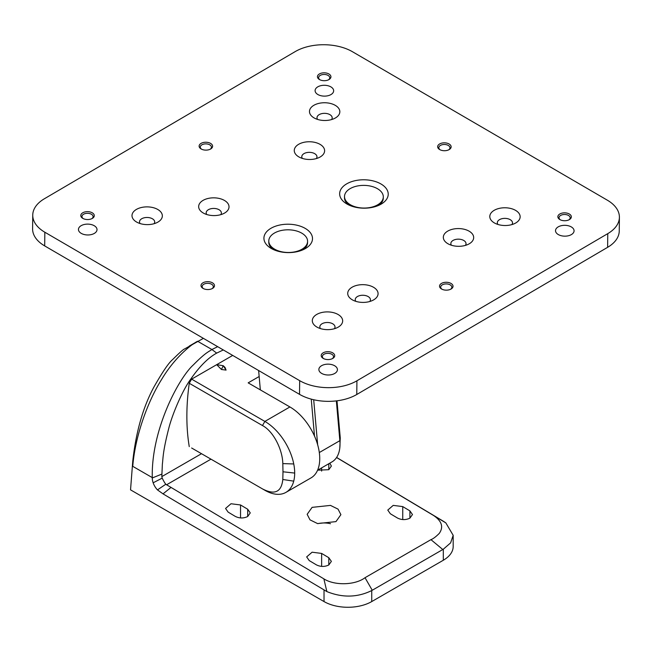 <?xml version="1.0" encoding="UTF-8"?>
<svg xmlns="http://www.w3.org/2000/svg" width="652" height="652" viewBox="0 0 652 652"><rect width="100%" height="100%" fill="white"/><g stroke="black" fill="none" stroke-linecap="round" stroke-linejoin="round"><path stroke-width="0.98" d="M32.747 215.127L32.6 228.811A40.481 23.659 0.6 0 0 44.686 245.91L299.521 394.346A40.481 23.659 0.6 0 0 356.774 394.493L607.623 247.32A40.481 23.659 0.6 0 0 619.253 230.955L619.4 217.263A40.481 23.659 -179.4 0 1 607.77 233.636L356.921 380.801A40.481 23.659 -179.4 0 1 299.675 380.662L44.833 232.226A40.481 23.659 -179.4 0 1 32.747 215.127A40.481 23.659 -179.4 0 1 44.377 198.762L295.226 51.589A40.481 23.659 -179.4 0 1 352.479 51.736L607.314 200.172A40.481 23.659 -179.4 0 1 619.4 217.263M451.013 283.441A6.748 3.945 -179.4 0 1 450.931 289.105A6.748 3.945 -179.4 0 1 441.575 289.007A6.748 3.945 -179.4 0 1 441.551 288.991A6.748 3.945 -179.4 0 1 441.477 283.416A6.748 3.945 -179.4 0 1 451.013 283.441M332.691 352.854A6.748 3.945 -179.4 0 1 332.61 358.527A6.748 3.945 -179.4 0 1 323.245 358.421A6.748 3.945 -179.4 0 1 323.221 358.413A6.748 3.945 -179.4 0 1 323.147 352.83A6.748 3.945 -179.4 0 1 332.691 352.854M449.13 144.002A6.748 3.945 -179.4 0 1 449.049 149.667A6.748 3.945 -179.4 0 1 439.684 149.569A6.748 3.945 -179.4 0 1 439.668 149.552A6.748 3.945 -179.4 0 1 439.587 143.978A6.748 3.945 -179.4 0 1 449.13 144.002M212.479 282.838A6.748 3.945 -179.4 0 1 212.397 288.51A6.748 3.945 -179.4 0 1 203.041 288.404A6.748 3.945 -179.4 0 1 203.016 288.396A6.748 3.945 -179.4 0 1 202.943 282.813A6.748 3.945 -179.4 0 1 212.479 282.838M328.926 73.986A6.748 3.945 -179.4 0 1 328.836 79.65A6.748 3.945 -179.4 0 1 319.48 79.552A6.748 3.945 -179.4 0 1 319.456 79.536A6.748 3.945 -179.4 0 1 319.382 73.961A6.748 3.945 -179.4 0 1 328.926 73.986M210.596 143.407A6.748 3.945 -179.4 0 1 210.514 149.072A6.748 3.945 -179.4 0 1 201.158 148.974A6.748 3.945 -179.4 0 1 201.134 148.958A6.748 3.945 -179.4 0 1 201.06 143.383A6.748 3.945 -179.4 0 1 210.596 143.407M92.274 212.821A6.748 3.945 -179.4 0 1 92.193 218.493A6.748 3.945 -179.4 0 1 82.828 218.387A6.748 3.945 -179.4 0 1 82.804 218.379A6.748 3.945 -179.4 0 1 82.731 212.797A6.748 3.945 -179.4 0 1 92.274 212.821M569.343 214.019A6.748 3.945 -179.4 0 1 569.253 219.683A6.748 3.945 -179.4 0 1 559.897 219.585A6.748 3.945 -179.4 0 1 559.872 219.569A6.748 3.945 -179.4 0 1 559.799 213.995A6.748 3.945 -179.4 0 1 569.343 214.019M515.626 210.4A15.183 8.875 -179.4 0 1 515.439 223.147A15.183 8.875 -179.4 0 1 494.371 222.919A15.183 8.875 -179.4 0 1 494.322 222.894A15.183 8.875 -179.4 0 1 494.159 210.343A15.183 8.875 -179.4 0 1 515.626 210.4M338.135 314.525A15.183 8.875 -179.4 0 1 337.948 327.28A15.183 8.875 -179.4 0 1 316.888 327.051A15.183 8.875 -179.4 0 1 316.839 327.027A15.183 8.875 -179.4 0 1 316.668 314.476A15.183 8.875 -179.4 0 1 338.135 314.525M157.825 209.504A15.183 8.875 -179.4 0 1 157.637 222.25A15.183 8.875 -179.4 0 1 136.578 222.03A15.183 8.875 -179.4 0 1 136.529 221.998A15.183 8.875 -179.4 0 1 136.358 209.447A15.183 8.875 -179.4 0 1 157.825 209.504M335.307 105.371A15.183 8.875 -179.4 0 1 335.12 118.126A15.183 8.875 -179.4 0 1 314.06 117.898A15.183 8.875 -179.4 0 1 314.011 117.865A15.183 8.875 -179.4 0 1 313.84 105.314A15.183 8.875 -179.4 0 1 335.307 105.371M346.897 203.978A24.287 14.197 -179.4 0 1 346.628 183.897A24.287 14.197 -179.4 0 1 380.98 183.986A24.287 14.197 -179.4 0 1 380.678 204.386A24.287 14.197 -179.4 0 1 346.978 204.027A24.287 14.197 -179.4 0 1 346.897 203.978M271.175 248.412A24.287 14.197 -179.4 0 1 270.898 228.33A24.287 14.197 -179.4 0 1 305.25 228.412A24.287 14.197 -179.4 0 1 304.949 248.82A24.287 14.197 -179.4 0 1 271.248 248.453A24.287 14.197 -179.4 0 1 271.175 248.412M558.291 234.557A9.275 5.42 0.6 0 0 568.348 235.771A9.275 5.42 0.6 0 0 574.07 230.841A9.275 5.42 0.6 0 0 571.307 226.92A9.275 5.42 0.6 0 0 561.242 225.706A9.275 5.42 0.6 0 0 555.52 230.637A9.275 5.42 0.6 0 0 558.291 234.557M321.64 373.392A9.275 5.42 0.6 0 0 331.705 374.615A9.275 5.42 0.6 0 0 337.426 369.676A9.275 5.42 0.6 0 0 334.655 365.764A9.275 5.42 0.6 0 0 324.59 364.541A9.275 5.42 0.6 0 0 318.869 369.48A9.275 5.42 0.6 0 0 321.64 373.392M81.223 233.359A9.275 5.42 0.6 0 0 91.288 234.581A9.275 5.42 0.6 0 0 97.009 229.643A9.275 5.42 0.6 0 0 94.238 225.722A9.275 5.42 0.6 0 0 84.173 224.508A9.275 5.42 0.6 0 0 78.452 229.447A9.275 5.42 0.6 0 0 81.223 233.359M317.874 94.524A9.275 5.42 0.6 0 0 327.94 95.738A9.275 5.42 0.6 0 0 333.653 90.807A9.275 5.42 0.6 0 0 330.89 86.887A9.275 5.42 0.6 0 0 320.825 85.673A9.275 5.42 0.6 0 0 315.103 90.604A9.275 5.42 0.6 0 0 317.874 94.524M447.851 243.693A15.183 8.875 -179.4 0 1 447.688 231.142A15.183 8.875 -179.4 0 1 469.155 231.199A15.183 8.875 -179.4 0 1 468.967 243.946A15.183 8.875 -179.4 0 1 447.908 243.718A15.183 8.875 -179.4 0 1 447.851 243.693M352.251 299.781A15.183 8.875 -179.4 0 1 352.08 287.23A15.183 8.875 -179.4 0 1 373.547 287.287A15.183 8.875 -179.4 0 1 373.36 300.042A15.183 8.875 -179.4 0 1 352.3 299.814A15.183 8.875 -179.4 0 1 352.251 299.781M203.188 212.959A15.183 8.875 -179.4 0 1 203.016 200.409A15.183 8.875 -179.4 0 1 224.492 200.466A15.183 8.875 -179.4 0 1 224.296 213.22A15.183 8.875 -179.4 0 1 203.237 212.992A15.183 8.875 -179.4 0 1 203.188 212.959M298.795 156.871A15.183 8.875 -179.4 0 1 298.624 144.32A15.183 8.875 -179.4 0 1 320.091 144.377A15.183 8.875 -179.4 0 1 319.904 157.124A15.183 8.875 -179.4 0 1 298.844 156.896A15.183 8.875 -179.4 0 1 298.795 156.871M450.483 289.333A5.566 3.252 0.6 0 0 451.836 287.23A5.566 3.252 0.6 0 0 450.173 284.883A5.566 3.252 0.6 0 0 444.134 284.15A5.566 3.252 0.6 0 0 440.703 287.108A5.566 3.252 0.6 0 0 442.015 289.235M332.153 358.755A5.566 3.252 0.6 0 0 333.514 356.652A5.566 3.252 0.6 0 0 331.852 354.305A5.566 3.252 0.6 0 0 325.813 353.571A5.566 3.252 0.6 0 0 322.381 356.53A5.566 3.252 0.6 0 0 323.694 358.657M448.6 149.895A5.566 3.252 0.6 0 0 449.953 147.792A5.566 3.252 0.6 0 0 448.291 145.445A5.566 3.252 0.6 0 0 442.252 144.711A5.566 3.252 0.6 0 0 438.82 147.678A5.566 3.252 0.6 0 0 440.133 149.805M211.949 288.73A5.566 3.252 0.6 0 0 213.302 286.635A5.566 3.252 0.6 0 0 211.647 284.288A5.566 3.252 0.6 0 0 205.608 283.555A5.566 3.252 0.6 0 0 202.169 286.513A5.566 3.252 0.6 0 0 203.481 288.64M328.388 79.878A5.566 3.252 0.6 0 0 329.749 77.775A5.566 3.252 0.6 0 0 328.086 75.428A5.566 3.252 0.6 0 0 322.047 74.695A5.566 3.252 0.6 0 0 318.616 77.661A5.566 3.252 0.6 0 0 319.928 79.788M210.066 149.3A5.566 3.252 0.6 0 0 211.419 147.197A5.566 3.252 0.6 0 0 209.757 144.85A5.566 3.252 0.6 0 0 203.717 144.116A5.566 3.252 0.6 0 0 200.286 147.075A5.566 3.252 0.6 0 0 201.598 149.202M91.736 218.713A5.566 3.252 0.6 0 0 93.097 216.619A5.566 3.252 0.6 0 0 91.435 214.272A5.566 3.252 0.6 0 0 85.396 213.538A5.566 3.252 0.6 0 0 81.965 216.497A5.566 3.252 0.6 0 0 83.277 218.624M568.805 219.911A5.566 3.252 0.6 0 0 570.166 217.809A5.566 3.252 0.6 0 0 568.503 215.462A5.566 3.252 0.6 0 0 562.464 214.728A5.566 3.252 0.6 0 0 559.033 217.695A5.566 3.252 0.6 0 0 560.345 219.822M511.893 224.59A7.588 4.434 0.6 0 0 512.496 222.886A7.588 4.434 0.6 0 0 510.231 219.683A7.588 4.434 0.6 0 0 501.999 218.689A7.588 4.434 0.6 0 0 497.321 222.723A7.588 4.434 0.6 0 0 497.892 224.443M334.403 328.722A7.588 4.434 0.6 0 0 335.014 327.019A7.588 4.434 0.6 0 0 332.748 323.808A7.588 4.434 0.6 0 0 324.509 322.813A7.588 4.434 0.6 0 0 319.83 326.856A7.588 4.434 0.6 0 0 320.401 328.575M154.092 223.701A7.588 4.434 0.6 0 0 154.695 221.99A7.588 4.434 0.6 0 0 152.429 218.787A7.588 4.434 0.6 0 0 144.198 217.792A7.588 4.434 0.6 0 0 139.52 221.827A7.588 4.434 0.6 0 0 140.09 223.546M331.575 119.569A7.588 4.434 0.6 0 0 332.186 117.857A7.588 4.434 0.6 0 0 329.92 114.654A7.588 4.434 0.6 0 0 321.68 113.66A7.588 4.434 0.6 0 0 317.002 117.694A7.588 4.434 0.6 0 0 317.573 119.414M344.509 196.513A19.397 11.337 -179.4 0 1 356.473 186.195A19.397 11.337 -179.4 0 1 377.516 188.738A19.397 11.337 -179.4 0 1 383.303 196.928A19.397 11.337 -179.4 0 1 371.347 207.246A19.397 11.337 -179.4 0 1 350.303 204.704A19.397 11.337 -179.4 0 1 344.509 196.513L344.5 197.743A19.397 11.337 0.6 0 0 348.853 204.997M378.788 205.323A19.397 11.337 0.6 0 0 383.294 198.159L383.303 196.928M273.123 249.431A19.397 11.337 -179.4 0 1 268.771 242.169L268.787 240.938A19.397 11.337 -179.4 0 1 280.743 230.621A19.397 11.337 -179.4 0 1 301.786 233.163A19.397 11.337 -179.4 0 1 307.581 241.362A19.397 11.337 -179.4 0 1 295.617 251.672A19.397 11.337 -179.4 0 1 274.573 249.129A19.397 11.337 -179.4 0 1 268.787 240.938M307.581 241.362L307.565 242.593A19.397 11.337 -179.4 0 1 303.058 249.757M465.422 245.388A7.588 4.434 0.6 0 0 466.025 243.685A7.588 4.434 0.6 0 0 463.759 240.474A7.588 4.434 0.6 0 0 455.528 239.48A7.588 4.434 0.6 0 0 450.85 243.522A7.588 4.434 0.6 0 0 451.42 245.242M369.814 301.485A7.588 4.434 0.6 0 0 370.417 299.773A7.588 4.434 0.6 0 0 368.152 296.57A7.588 4.434 0.6 0 0 359.92 295.576A7.588 4.434 0.6 0 0 355.242 299.61A7.588 4.434 0.6 0 0 355.813 301.33M220.759 214.663A7.588 4.434 0.6 0 0 221.362 212.951A7.588 4.434 0.6 0 0 219.096 209.748A7.588 4.434 0.6 0 0 210.865 208.754A7.588 4.434 0.6 0 0 206.179 212.788A7.588 4.434 0.6 0 0 206.749 214.508M316.359 158.566A7.588 4.434 0.6 0 0 316.97 156.863A7.588 4.434 0.6 0 0 314.704 153.66A7.588 4.434 0.6 0 0 306.473 152.666A7.588 4.434 0.6 0 0 301.786 156.7A7.588 4.434 0.6 0 0 302.357 158.42M259.154 376.514L248.167 382.854L289.912 406.954A42.168 24.344 60 0 1 314.5 436.09A42.168 24.344 60 0 1 311.004 477.908L285.951 492.366A42.168 24.344 60 0 1 264.867 490.28L191.631 447.997M260.335 389.872L258.632 370.532M311.248 399.13L314.5 436.09M264.867 421.412A42.168 24.344 60 0 1 293.75 463.955A42.168 24.344 60 0 1 294.688 473.067A42.168 24.344 60 0 1 293.734 481.143A42.168 24.344 60 0 1 285.951 492.366M313.693 399.733L317.654 444.762M317.581 470.214L331.974 461.901A38.794 22.396 -120 0 0 339.798 447.957A38.794 22.396 -120 0 0 339.855 440.679L336.35 400.89M319.309 452.545L339.855 440.679L340.271 437.997L336.994 400.809M340.271 437.997L339.798 447.957M232.699 355.421L191.631 379.138L264.867 421.42L289.912 406.954M216.684 364.672L221.444 369.488L226.081 370.1L225.022 367.426L223.237 365.707L216.684 364.672M210.963 459.163L166.602 484.77C165.722 484.558 164.255 482.341 162.209 478.12L161.818 476.612L162.372 464.069C163.171 458.535 162.511 452.781 168.721 428.543C172.079 414.876 182.267 390.654 190.62 379.293C199.398 366.579 208.086 357.85 216.684 353.107L223.31 349.953M191.631 379.138L189.251 383.27A224.769 129.772 120 0 0 189.251 446.62M217.686 346.677L211.908 349.521C209.047 351.607 205.885 352.145 193.416 364.843C178.925 377.777 151.101 429.619 152.275 477.606L152.275 477.965A11.809 6.813 -120 0 0 153.155 482.798A11.809 6.813 -120 0 0 157.466 489.897L163.033 493.866L326.864 591.584C342.512 597.9 357.467 597.558 371.738 590.549L371.738 601.568A33.733 19.478 -0 0 1 324.028 601.568L130.539 489.856L132.747 461.339C135.934 432.105 142.967 407.386 153.839 387.174C162.446 372.039 168.672 362.871 172.511 359.676C179.602 352.65 183.644 349.065 184.646 348.926L203.383 338.347M152.275 477.606L132.747 466.335C135.192 435.585 147.971 401.045 161.623 379.44C174.915 357.092 191.932 343.971 197.597 341.257L211.908 349.521L216.684 353.107M371.738 601.568L443.303 560.247L443.303 549.228L450.605 542.888L453.181 535.316L445.838 522.896L443.303 521.201L336.611 457.451M443.303 560.247A33.733 19.478 -0 0 0 453.181 546.474L453.181 535.316M317.826 523.646A16.87 9.739 180 0 1 330.499 523.711M130.539 489.856L132.747 461.339M166.602 484.77L323.865 578.854C334.883 585.936 355.527 585.072 365.022 577.705L430.939 539.652L442.806 549.522L371.738 590.549M430.939 539.652C433.042 538.902 435.813 536.832 439.244 533.426C443.735 527.069 441.86 521.095 433.596 515.504L445.838 522.896M433.596 515.504L336.562 457.525M329.822 463.148L331.371 466.082L328.795 469.701L317.622 470.19M409.904 510.875L412.48 514.542L409.904 518.161C405.772 520.117 401.64 520.076 397.5 518.038L390.344 513.76L387.777 510.092L393.213 505.381L402.749 506.596L409.904 510.875L409.904 518.161M247.695 516.523C243.555 518.479 239.423 518.438 235.29 516.4L228.135 512.122L225.559 508.454L230.995 503.743L240.539 504.966L247.695 509.236L250.262 512.904L247.695 516.523L247.695 509.236M328.795 564.991C324.663 566.938 320.531 566.898 316.391 564.86L309.235 560.59L306.668 556.914L312.104 552.203L321.64 553.426L328.795 557.696L331.371 561.372L328.795 564.991L328.795 557.696M312.104 507.362L330.482 505.406L338.054 509.13L340.898 514.664L335.959 521.616L317.573 523.58L310.002 519.856L307.157 514.322L312.104 507.362M443.303 549.228L442.806 549.522M372.235 590.256L365.022 577.705M189.251 383.27L262.479 425.552L264.867 421.42M294.688 473.067L282.984 471.787L282.813 463.605C282.56 449.782 273.538 431.347 262.479 425.552M262.479 488.902C274.679 495.235 281.46 492.097 282.813 479.489L282.984 471.82M221.444 369.488L223.237 365.707L226.081 370.1M607.623 247.32L607.77 233.636M356.921 380.801L356.774 394.493M299.521 394.346L299.675 380.662M44.833 232.226L44.686 245.91M161.818 476.612L201.509 453.702M152.275 477.965L161.851 474.102M162.209 478.12L153.155 482.798M189.251 346.073L197.597 341.257M324.028 601.568L324.028 590.068M157.466 489.897L165.673 484.33M434.02 515.756L434.534 516.066M326.864 591.584L323.865 578.854M163.033 493.866L170.946 487.484M321.64 467.867L321.64 471.103M328.795 469.701L328.795 463.735M402.749 506.596L402.749 519.571M240.539 504.966L240.539 517.933M321.64 553.426L321.64 566.392M282.813 463.605L293.75 463.955M293.734 481.143L282.813 479.489"/></g></svg>
